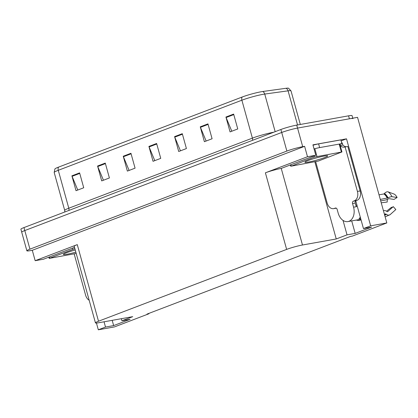 <?xml version="1.0" encoding="UTF-8"?>
<svg xmlns="http://www.w3.org/2000/svg" width="418" height="418" viewBox="0 0 418 418"><rect width="100%" height="100%" fill="white"/><g stroke="black" fill="none" stroke-linecap="round" stroke-linejoin="round"><path stroke-width="0.63" d="M361.021 219.79A12.404 8.715 79.9 0 1 359.423 220.307A12.404 8.715 79.9 0 1 356.303 220.077M104.051 321.792L105.508 327.054L98.319 329.797L114.495 326.902L148.897 313.772L146.995 314.111L350.524 236.416L352.421 236.071L386.822 222.94L357.542 117.343L297.553 128.075L349.396 118.801A11.626 1.092 -15.5 0 1 352.902 118.634M343.021 220.391L347.029 234.853L336.244 238.965L302.48 245.005L281.241 168.412L315.804 155.25L312.915 144.842L346.517 138.828L341.135 140.887M302.48 245.005A11.626 1.092 164.5 0 0 286.638 249.405L98.512 321.223L77.273 244.629L35.169 260.701L43.477 259.217L74.514 247.367M77.273 244.629A11.626 1.092 164.5 0 0 74.211 246.28L95.45 322.874A11.626 1.092 164.5 0 0 98.956 322.706L132.72 316.666L121.936 320.784L121.361 318.699M281.241 168.412A11.626 1.092 164.5 0 0 265.393 172.812L307.496 156.74L304.612 146.326L32.285 250.293L30.383 250.633A11.626 1.092 -15.5 0 1 26.883 250.8A11.626 1.092 -15.5 0 1 29.944 249.149L286.868 151.065A11.626 1.092 -15.5 0 1 302.71 146.666L304.612 146.326M315.804 155.25L307.496 156.74M386.822 222.94L370.646 225.835L346.517 138.828M26.883 250.8L20.9 229.231A11.626 1.092 -15.5 0 1 23.962 227.58L280.886 129.496L281.711 132.475A11.626 1.092 -15.5 0 1 297.553 128.075A11.626 1.092 -15.5 0 0 281.711 132.475L24.787 230.558L281.711 132.475L286.868 151.065M21.726 232.209A11.626 1.092 -15.5 0 1 24.787 230.558A11.626 1.092 -15.5 0 0 21.726 232.209M98.319 329.797L96.443 323.041M35.169 260.701L32.285 250.293M148.897 313.772L148.803 313.422M98.512 321.223A11.626 1.092 164.5 0 0 95.45 322.874M336.244 238.965L314.879 161.928M370.646 225.835L363.456 228.578L355.775 200.865M112.191 320.34L113.649 325.596L130.082 319.326L121.936 320.784M113.649 325.596L105.508 327.054M351.705 220.897L355.169 233.396L371.602 227.12L363.456 228.578M355.169 233.396L347.029 234.853M58.536 167.127A3.877 2.733 69.1 0 0 58.274 170.298A15.503 1.458 164.5 0 0 54.194 172.498L54.925 168.919A13.951 1.311 -15.5 0 1 58.536 167.127L242.137 97.033A13.951 1.311 -15.5 0 1 261.151 91.761A13.951 1.311 -15.5 0 1 262.708 91.511L286.048 88.282A13.951 1.311 -15.5 0 1 288.545 88.203L291.012 90.894A15.503 1.458 164.5 0 0 288.075 90.837A3.877 3.156 -97.9 0 0 286.048 88.282M77.769 190.033L72.079 176.339A3.098 2.184 -110.9 0 1 71.901 175.826L76.024 190.702L83.725 187.76L79.603 172.885L71.901 175.826M103.439 180.231L97.749 166.536A3.098 2.184 -110.9 0 1 97.572 166.024L101.699 180.9L109.401 177.958L105.273 163.088L97.572 166.024M129.115 170.434L123.42 156.734A3.098 2.184 -110.9 0 1 123.247 156.227L127.37 171.098L135.071 168.156L130.949 153.286L123.247 156.227M231.802 131.231L226.107 117.536A3.098 2.184 -110.9 0 1 225.934 117.024L230.057 131.895L237.758 128.958L233.636 114.083L225.934 117.024M206.131 141.033L200.436 127.333A3.098 2.184 -110.9 0 1 200.259 126.826L204.386 141.697L212.088 138.755L207.96 123.885L200.259 126.826M180.456 150.83L174.766 137.135A3.098 2.184 -110.9 0 1 174.588 136.623L178.711 151.499L186.412 148.557L182.29 133.687L174.588 136.623M154.785 160.632L149.095 146.937A3.098 2.184 -110.9 0 1 148.918 146.425L153.04 161.301L160.742 158.359L156.619 143.484L148.918 146.425M280.886 129.496A11.626 1.092 -15.5 0 1 296.728 125.102L348.57 115.828A11.626 1.092 -15.5 0 1 352.076 115.661L352.776 118.195M384.388 214.147L385.636 213.922L386.305 214.293A4.264 2.801 49.2 0 0 390.093 214.669A4.264 2.801 49.2 0 0 390.119 214.648L395.83 209.554L393.275 206.638L387.564 211.738L386.807 211.409A4.264 2.801 49.2 0 0 383.975 210.583L383.426 210.682M386.519 211.215L391.452 207.333A5.319 3.736 -100.1 0 0 392.413 207.161A5.319 3.736 -100.1 0 0 393.275 206.638M335.711 207.997L335.356 208.059A1.938 1.364 79.9 0 1 335.534 208.012A1.938 1.364 79.9 0 1 337.159 209.428L338.167 213.07A11.626 8.172 -100.1 0 0 347.917 221.577A11.626 8.172 -100.1 0 0 348.962 221.289A11.626 8.172 -100.1 0 0 353.571 207.192L352.557 203.55A1.938 1.364 79.9 0 1 353.325 201.199L356.042 200.713A1.938 1.364 -100.1 0 0 355.274 203.064L352.557 203.55M360.306 217.219A11.626 8.172 79.9 0 1 358.994 218.687L360.635 218.395M380.704 200.875L385.077 200.091A4.264 1.165 153.6 0 0 388.113 198.994L388.944 198.654L394.033 199.438L397.1 197.489L392.006 196.7A4.264 1.165 153.6 0 0 388.04 197.845L380.307 199.433M379.027 194.819L383.912 193.942L384.508 193.419A4.264 2.409 -52.7 0 1 388.155 191.867L394.508 194.239A8.914 6.265 -100.1 0 1 397.1 197.489M355.504 203.895A11.626 8.172 79.9 0 1 356.554 206.659L356.282 206.706L355.274 203.064M387.282 199.386L387.507 199.402A5.319 3.736 -100.1 0 0 387.23 202.035L381.237 202.793M341.485 142.146A3.877 2.733 -110.9 0 1 342.671 144.309L342.875 145.051A7.754 5.45 -100.1 0 0 346.391 146.713M360.138 190.927L357.427 191.413L345.096 146.943L347.807 146.457L360.138 190.927A7.754 5.45 79.9 0 1 357.066 200.321L356.042 200.713M357.427 191.413A7.754 5.45 79.9 0 1 354.354 200.807L353.325 201.199M335.356 208.059L334.332 208.451A7.754 5.45 79.9 0 1 333.632 208.645A7.754 5.45 79.9 0 1 327.132 202.976L315.71 161.776M345.096 146.943A7.754 5.45 79.9 0 1 344.395 147.136A7.754 5.45 79.9 0 1 340.184 145.558M339.411 144.879A7.754 0.731 -15.5 0 1 341.893 143.614L340.858 139.894L318.605 143.876A7.754 0.731 164.5 0 0 313.019 145.203M314.049 148.923A7.754 0.731 -15.5 0 1 319.634 147.596L341.893 143.614M342.875 145.051L340.174 145.532M89.186 300.27A7.754 5.45 79.9 0 1 85.612 295.181L74.19 253.982M324.154 156.076A11.819 1.113 -15.5 0 1 327.712 155.904A11.819 1.113 -15.5 0 1 320.967 158.845A11.819 1.113 -15.5 0 1 308.489 162.053A11.819 1.113 -15.5 0 1 304.931 162.226A11.819 1.113 -15.5 0 1 311.676 159.284A11.819 1.113 -15.5 0 1 324.154 156.076M291.273 166.15L314.305 157.084L341.955 151.953L318.338 161.045L291.273 166.15M339.834 144.487L341.955 151.953M75.836 252.132A11.819 1.113 -15.5 0 1 66.969 254.259A11.819 1.113 -15.5 0 1 63.411 254.426A11.819 1.113 -15.5 0 1 75.24 249.995M76.201 253.465L49.167 258.381L74.874 248.668M302.71 146.666L296.728 125.102M29.944 249.149L23.962 227.58M286.638 249.405L265.393 172.812M68.897 210.426A3.877 2.733 69.1 0 0 68.792 208.221L252.399 138.128A15.503 1.458 -15.5 0 1 273.524 132.266A15.503 1.458 -15.5 0 1 273.733 132.229M64.795 211.994L64.712 210.421A15.503 1.458 -15.5 0 1 68.792 208.221L58.274 170.298L241.881 100.205A3.877 2.733 -110.9 0 1 242.137 97.033M297.538 124.956L288.075 90.837L264.735 94.066A15.503 1.458 164.5 0 0 263.006 94.343A15.503 1.458 164.5 0 0 241.881 100.205L252.399 138.128A3.877 2.733 69.1 0 1 252.498 140.333M262.708 91.511A3.877 3.156 -97.9 0 1 264.735 94.066L275.164 131.68M348.57 115.828L349.396 118.801M149.095 146.937L156.766 144.006M174.766 137.135L182.436 134.209M200.436 127.333L208.107 124.407M226.107 117.536L233.777 114.605M123.42 156.734L131.09 153.808M97.749 166.536L105.42 163.61M72.079 176.339L79.749 173.407M384.591 214.883A11.756 8.261 -100.1 0 0 385.892 214M384.712 215.327A12.148 8.538 -100.1 0 0 386.305 214.293M384.539 214.695A11.626 8.172 -100.1 0 0 385.636 213.922M387.293 198.184A11.626 8.172 -100.1 0 0 383.912 193.942M353.571 207.192L356.282 206.706M392.006 196.7A13.256 9.316 -100.1 0 0 388.155 191.867M388.04 197.845A12.148 8.538 -100.1 0 0 384.508 193.419M387.57 198.085A11.756 8.261 -100.1 0 0 384.152 193.795M357.066 200.321L354.354 200.807M334.332 208.451L336.192 208.117M319.634 147.596L318.605 143.876M291.2 165.904L290.881 164.765M341.37 151.98L339.311 144.544M316.943 156.348L314.879 148.912M314.305 157.084L313.986 155.945M49.679 258.105L49.361 256.971M72.784 249.285L72.466 248.146M54.194 172.498L64.712 210.421M291.012 90.894L300.323 124.459M347.917 221.577L360.875 219.262M390.093 214.669L385.14 216.869M336.286 208.169L333.632 208.645M290.688 166.176L290.353 164.969M49.167 258.381L48.833 257.169"/></g></svg>
